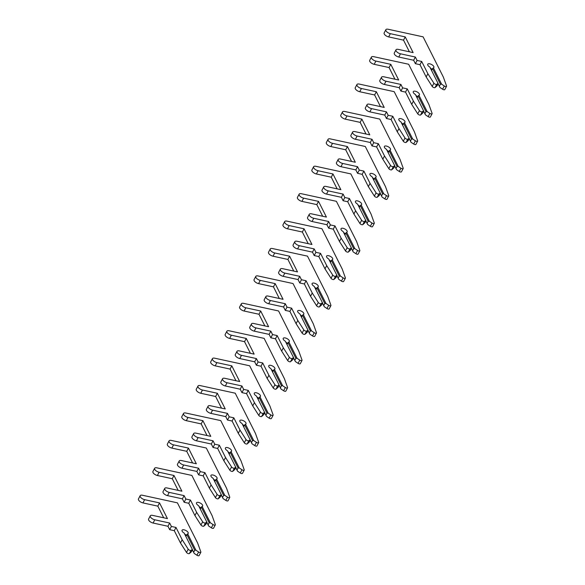 <?xml version="1.0" encoding="UTF-8"?>
<svg xmlns="http://www.w3.org/2000/svg" width="585" height="585" viewBox="0 0 585 585"><rect width="100%" height="100%" fill="white"/><g stroke="black" fill="none" stroke-linecap="round" stroke-linejoin="round"><path stroke-width="0.88" d="M434.128 87.655A1.733 0.768 -152.2 0 1 432.198 86.426L426.165 76.957L419.986 64.686L415.372 63.685L413.653 60.262L398.765 57.03A3.81 1.696 -152.2 0 1 395.321 55.268A3.81 1.696 -152.2 0 1 394.283 53.045L395.986 49.805A3.81 1.696 -152.2 0 1 398.239 49.374L413.127 52.606L405.229 36.906L390.341 33.674A3.81 1.696 -152.2 0 1 386.904 31.912A3.81 1.696 -152.2 0 1 385.859 29.689A3.81 1.696 -152.2 0 1 388.118 29.25L423.101 36.84L443.35 77.088L446.538 85.936A1.733 0.768 -152.2 0 1 446.538 86.317A1.733 0.768 -152.2 0 1 445.507 86.514A1.733 0.768 -152.2 0 1 444.308 85.995L441.595 84.181L433.375 67.853A3.459 1.543 27.8 0 0 433.865 67.465A3.459 1.543 27.8 0 0 431.518 64.482A3.459 1.543 27.8 0 0 427.737 64.233A3.459 1.543 27.8 0 0 429.865 67.092L438.194 83.713L437.105 85.776L435.035 87.582A1.733 0.768 -152.2 0 1 434.128 87.655M438.077 83.421L436.739 84.35A1.733 0.768 -152.2 0 1 435.84 84.415A1.733 0.768 -152.2 0 1 433.902 83.194L427.869 73.725L421.69 61.454L417.076 60.452L415.357 57.03L400.469 53.798A3.81 1.696 -152.2 0 1 397.032 52.036A3.81 1.696 -152.2 0 1 395.986 49.805M446.538 86.317L444.827 89.549A1.733 0.768 -152.2 0 1 443.803 89.754A1.733 0.768 -152.2 0 1 442.604 89.227L439.891 87.421L439.342 86.258L440.425 84.203L441.595 84.181M440.425 84.203L432.549 68.547L431.547 70.441M439.342 86.258L438.121 83.845M433.375 67.853L432.549 68.547M431.993 69.586A3.459 1.543 27.8 0 0 430.326 68.014M439.891 87.421L438.106 83.874M409.39 51.787L403.526 40.146L388.637 36.913A3.81 1.696 -152.2 0 1 385.201 35.151A3.81 1.696 -152.2 0 1 384.155 32.921L385.859 29.689M426.165 76.957L427.869 73.725M419.986 64.686L421.69 61.454M415.372 63.685L417.076 60.452M413.653 60.262L415.357 57.03M403.526 40.146L405.229 36.906M419.679 115.062A1.733 0.768 -152.2 0 1 417.741 113.841L411.708 104.371L405.537 92.101L400.922 91.099L399.197 87.677L384.308 84.445A3.81 1.696 -152.2 0 1 380.872 82.682A3.81 1.696 -152.2 0 1 379.826 80.452L381.537 77.22A3.81 1.696 -152.2 0 1 383.789 76.781L398.678 80.013L390.78 64.321L375.892 61.089A3.81 1.696 -152.2 0 1 372.455 59.326A3.81 1.696 -152.2 0 1 371.409 57.096A3.81 1.696 -152.2 0 1 373.661 56.665L408.652 64.255L428.9 104.496L432.088 113.351A1.733 0.768 -152.2 0 1 432.081 113.731A1.733 0.768 -152.2 0 1 431.057 113.929A1.733 0.768 -152.2 0 1 429.858 113.402L427.138 111.596L418.926 95.267A3.459 1.543 27.8 0 0 419.408 94.872A3.459 1.543 27.8 0 0 417.068 91.896A3.459 1.543 27.8 0 0 413.288 91.648A3.459 1.543 27.8 0 0 415.409 94.507L423.737 111.128L422.655 113.183L420.586 114.996A1.733 0.768 -152.2 0 1 419.679 115.062M423.628 110.836L422.29 111.764A1.733 0.768 -152.2 0 1 421.383 111.83A1.733 0.768 -152.2 0 1 419.452 110.609L413.419 101.139L407.24 88.861L402.626 87.86L400.9 84.445L386.012 81.213A3.81 1.696 -152.2 0 1 382.575 79.45A3.81 1.696 -152.2 0 1 381.537 77.22M432.081 113.731L430.377 116.963A1.733 0.768 -152.2 0 1 429.353 117.161A1.733 0.768 -152.2 0 1 428.154 116.642L425.434 114.828L424.885 113.665L425.975 111.611L427.138 111.596M425.975 111.611L418.092 95.955L417.098 97.849M424.885 113.665L423.672 111.252M418.926 95.267L418.092 95.955M417.544 97A3.459 1.543 27.8 0 0 415.877 95.428M425.434 114.828L423.65 111.289M394.933 79.202L389.076 67.553L374.188 64.321A3.81 1.696 -152.2 0 1 370.744 62.558A3.81 1.696 -152.2 0 1 369.705 60.335L371.409 57.096M411.708 104.371L413.419 101.139M405.537 92.101L407.24 88.861M400.922 91.099L402.626 87.86M399.197 87.677L400.9 84.445M389.076 67.553L390.78 64.321M405.229 142.477A1.733 0.768 -152.2 0 1 403.292 141.256L397.259 131.786L391.08 119.508L386.466 118.506L384.747 115.084L369.859 111.859A3.81 1.696 -152.2 0 1 366.422 110.097A3.81 1.696 -152.2 0 1 365.376 107.867L367.08 104.635A3.81 1.696 -152.2 0 1 369.332 104.196L384.221 107.428L376.323 91.728L361.435 88.503A3.81 1.696 -152.2 0 1 357.998 86.741A3.81 1.696 -152.2 0 1 356.96 84.511A3.81 1.696 -152.2 0 1 359.212 84.072L394.195 91.669L414.451 131.91L417.631 140.758A1.733 0.768 -152.2 0 1 417.631 141.139A1.733 0.768 -152.2 0 1 416.608 141.343A1.733 0.768 -152.2 0 1 415.401 140.817L412.688 139.011L404.469 122.674A3.459 1.543 27.8 0 0 404.959 122.287A3.459 1.543 27.8 0 0 402.619 119.311A3.459 1.543 27.8 0 0 398.838 119.055A3.459 1.543 27.8 0 0 400.959 121.914L409.288 138.543L408.198 140.597L406.129 142.411A1.733 0.768 -152.2 0 1 405.229 142.477M409.171 138.243L407.833 139.171A1.733 0.768 -152.2 0 1 406.933 139.237A1.733 0.768 -152.2 0 1 404.995 138.016L398.963 128.546L392.791 116.276L388.169 115.274L386.451 111.852L371.563 108.62A3.81 1.696 -152.2 0 1 368.126 106.858A3.81 1.696 -152.2 0 1 367.08 104.635M417.631 141.139L415.92 144.378A1.733 0.768 -152.2 0 1 414.897 144.575A1.733 0.768 -152.2 0 1 413.697 144.049L410.984 142.243L410.436 141.08L411.518 139.025L412.688 139.011M411.518 139.025L403.643 123.369L402.641 125.263M410.436 141.08L409.222 138.667M404.469 122.674L403.643 123.369M403.094 124.415A3.459 1.543 27.8 0 0 401.42 122.835M410.984 142.243L409.2 138.703M380.484 106.616L374.619 94.967L359.731 91.735A3.81 1.696 -152.2 0 1 356.294 89.973A3.81 1.696 -152.2 0 1 355.249 87.743L356.96 84.511M397.259 131.786L398.963 128.546M391.08 119.508L392.791 116.276M386.466 118.506L388.169 115.274M384.747 115.084L386.451 111.852M374.619 94.967L376.323 91.728M390.773 169.884A1.733 0.768 -152.2 0 1 388.842 168.663L382.809 159.193L376.63 146.923L372.016 145.921L370.29 142.499L355.402 139.267A3.81 1.696 -152.2 0 1 351.965 137.504A3.81 1.696 -152.2 0 1 350.927 135.281L352.631 132.042A3.81 1.696 -152.2 0 1 354.883 131.603L369.771 134.835L361.874 119.143L346.985 115.91A3.81 1.696 -152.2 0 1 343.549 114.148A3.81 1.696 -152.2 0 1 342.503 111.925A3.81 1.696 -152.2 0 1 344.755 111.486L379.745 119.077L399.994 159.325L403.182 168.173A1.733 0.768 -152.2 0 1 403.175 168.553A1.733 0.768 -152.2 0 1 402.151 168.751A1.733 0.768 -152.2 0 1 400.952 168.231L398.231 166.418L390.019 150.089A3.459 1.543 27.8 0 0 390.509 149.701A3.459 1.543 27.8 0 0 388.162 146.718A3.459 1.543 27.8 0 0 384.382 146.469A3.459 1.543 27.8 0 0 386.502 149.329L394.831 165.95L393.749 168.005L391.679 169.818A1.733 0.768 -152.2 0 1 390.773 169.884M394.721 165.657L393.383 166.586A1.733 0.768 -152.2 0 1 392.476 166.652A1.733 0.768 -152.2 0 1 390.546 165.431L384.513 155.961L378.334 143.683L373.72 142.681L372.002 139.267L357.113 136.034A3.81 1.696 -152.2 0 1 353.669 134.272A3.81 1.696 -152.2 0 1 352.631 132.042M403.175 168.553L401.471 171.785A1.733 0.768 -152.2 0 1 400.447 171.983A1.733 0.768 -152.2 0 1 399.248 171.463L396.528 169.65L395.979 168.495L397.069 166.44L398.231 166.418M397.069 166.44L389.186 150.784L388.191 152.678M395.979 168.495L394.765 166.074M390.019 150.089L389.186 150.784M388.637 151.822A3.459 1.543 27.8 0 0 386.97 150.25M396.528 169.65L394.751 166.111M366.027 134.023L360.17 122.375L345.282 119.15A3.81 1.696 -152.2 0 1 341.845 117.388A3.81 1.696 -152.2 0 1 340.799 115.157L342.503 111.925M382.809 159.193L384.513 155.961M376.63 146.923L378.334 143.683M372.016 145.921L373.72 142.681M370.29 142.499L372.002 139.267M360.17 122.375L361.874 119.143M376.323 197.299A1.733 0.768 -152.2 0 1 374.385 196.077L368.353 186.608L362.181 174.33L357.559 173.328L355.841 169.913L340.953 166.681A3.81 1.696 -152.2 0 1 337.516 164.919A3.81 1.696 -152.2 0 1 336.47 162.688L338.174 159.456A3.81 1.696 -152.2 0 1 340.433 159.018L355.322 162.25L347.424 146.557L332.536 143.325A3.81 1.696 -152.2 0 1 329.092 141.563A3.81 1.696 -152.2 0 1 328.053 139.332A3.81 1.696 -152.2 0 1 330.306 138.894L365.296 146.491L385.544 186.732L388.725 195.587A1.733 0.768 -152.2 0 1 388.725 195.968A1.733 0.768 -152.2 0 1 387.701 196.165A1.733 0.768 -152.2 0 1 386.502 195.639L383.782 193.832L375.563 177.504A3.459 1.543 27.8 0 0 376.053 177.109A3.459 1.543 27.8 0 0 373.713 174.133A3.459 1.543 27.8 0 0 369.932 173.884A3.459 1.543 27.8 0 0 372.053 176.736L380.382 193.364L379.299 195.419L377.223 197.233A1.733 0.768 -152.2 0 1 376.323 197.299M380.272 193.065L378.934 194.001A1.733 0.768 -152.2 0 1 378.027 194.066A1.733 0.768 -152.2 0 1 376.089 192.838L370.056 183.376L363.885 171.098L359.27 170.096L357.545 166.674L342.656 163.442A3.81 1.696 -152.2 0 1 339.22 161.679A3.81 1.696 -152.2 0 1 338.174 159.456M388.725 195.968L387.021 199.2A1.733 0.768 -152.2 0 1 385.998 199.397A1.733 0.768 -152.2 0 1 384.791 198.878L382.078 197.065L381.53 195.902L382.612 193.847L383.782 193.832M382.612 193.847L374.736 178.191L373.735 180.085M381.53 195.902L380.316 193.489M375.563 177.504L374.736 178.191M374.188 179.237A3.459 1.543 27.8 0 0 372.513 177.657M382.078 197.065L380.294 193.525M351.578 161.438L345.713 149.789L330.825 146.557A3.81 1.696 -152.2 0 1 327.388 144.795A3.81 1.696 -152.2 0 1 326.342 142.572L328.053 139.332M368.353 186.608L370.056 183.376M362.181 174.33L363.885 171.098M357.559 173.328L359.27 170.096M355.841 169.913L357.545 166.674M345.713 149.789L347.424 146.557M361.866 224.713A1.733 0.768 -152.2 0 1 359.936 223.485L353.903 214.022L347.724 201.745L343.11 200.743L341.391 197.32L326.503 194.088A3.81 1.696 -152.2 0 1 323.059 192.326A3.81 1.696 -152.2 0 1 322.021 190.103L323.724 186.871A3.81 1.696 -152.2 0 1 325.977 186.432L340.865 189.664L332.967 173.964L318.079 170.732A3.81 1.696 -152.2 0 1 314.642 168.97A3.81 1.696 -152.2 0 1 313.597 166.747A3.81 1.696 -152.2 0 1 315.856 166.308L350.839 173.906L371.087 214.147L374.276 222.995A1.733 0.768 -152.2 0 1 374.268 223.375A1.733 0.768 -152.2 0 1 373.245 223.572A1.733 0.768 -152.2 0 1 372.045 223.053L369.332 221.24L361.113 204.911A3.459 1.543 27.8 0 0 361.603 204.523A3.459 1.543 27.8 0 0 359.256 201.54A3.459 1.543 27.8 0 0 355.475 201.291A3.459 1.543 27.8 0 0 357.603 204.15L365.925 220.772L364.843 222.834L362.773 224.647A1.733 0.768 -152.2 0 1 361.866 224.713M365.815 220.479L364.477 221.408A1.733 0.768 -152.2 0 1 363.577 221.474A1.733 0.768 -152.2 0 1 361.64 220.252L355.607 210.783L349.428 198.512L344.814 197.511L343.095 194.088L328.207 190.856A3.81 1.696 -152.2 0 1 324.77 189.094A3.81 1.696 -152.2 0 1 323.724 186.871M374.268 223.375L372.565 226.607A1.733 0.768 -152.2 0 1 371.541 226.812A1.733 0.768 -152.2 0 1 370.342 226.285L367.621 224.479L367.08 223.316L368.162 221.262L369.332 221.24M368.162 221.262L360.287 205.606L359.285 207.499M367.08 223.316L365.859 220.903M361.113 204.911L360.287 205.606M359.731 206.644A3.459 1.543 27.8 0 0 358.064 205.072M367.621 224.479L365.844 220.94M337.121 188.853L331.264 177.204L316.375 173.972A3.81 1.696 -152.2 0 1 312.938 172.209A3.81 1.696 -152.2 0 1 311.893 169.979L313.597 166.747M353.903 214.022L355.607 210.783M347.724 201.745L349.428 198.512M343.11 200.743L344.814 197.511M341.391 197.32L343.095 194.088M331.264 177.204L332.967 173.964M347.417 252.12A1.733 0.768 -152.2 0 1 345.479 250.899L339.446 241.429L333.274 229.159L328.66 228.157L326.935 224.735L312.046 221.503A3.81 1.696 -152.2 0 1 308.609 219.741A3.81 1.696 -152.2 0 1 307.564 217.51L309.268 214.278A3.81 1.696 -152.2 0 1 311.527 213.839L326.415 217.072L318.518 201.379L303.63 198.147A3.81 1.696 -152.2 0 1 300.193 196.385A3.81 1.696 -152.2 0 1 299.147 194.154A3.81 1.696 -152.2 0 1 301.399 193.723L336.39 201.313L356.638 241.554L359.819 250.409A1.733 0.768 -152.2 0 1 359.819 250.789A1.733 0.768 -152.2 0 1 358.795 250.987A1.733 0.768 -152.2 0 1 357.596 250.46L354.876 248.654L346.664 232.325A3.459 1.543 27.8 0 0 347.146 231.931A3.459 1.543 27.8 0 0 344.806 228.954A3.459 1.543 27.8 0 0 341.026 228.706A3.459 1.543 27.8 0 0 343.146 231.565L351.475 248.186L350.393 250.241L348.324 252.055A1.733 0.768 -152.2 0 1 347.417 252.12M351.366 247.894L350.027 248.822A1.733 0.768 -152.2 0 1 349.121 248.888A1.733 0.768 -152.2 0 1 347.19 247.667L341.15 238.197L334.978 225.92L330.364 224.918L328.638 221.503L313.75 218.271A3.81 1.696 -152.2 0 1 310.313 216.508A3.81 1.696 -152.2 0 1 309.268 214.278M359.819 250.789L358.115 254.022A1.733 0.768 -152.2 0 1 357.091 254.219A1.733 0.768 -152.2 0 1 355.885 253.7L353.172 251.886L352.623 250.731L353.706 248.669L354.876 248.654M353.706 248.669L345.83 233.013L344.828 234.914M352.623 250.731L351.409 248.311M346.664 232.325L345.83 233.013M345.282 234.058A3.459 1.543 27.8 0 0 343.614 232.486M353.172 251.886L351.388 248.347M322.671 216.26L316.814 204.611L301.926 201.379A3.81 1.696 -152.2 0 1 298.482 199.617A3.81 1.696 -152.2 0 1 297.443 197.394L299.147 194.154M339.446 241.429L341.15 238.197M333.274 229.159L334.978 225.92M328.66 228.157L330.364 224.918M326.935 224.735L328.638 221.503M316.814 204.611L318.518 201.379M332.96 279.535A1.733 0.768 -152.2 0 1 331.03 278.314L324.997 268.844L318.818 256.566L314.203 255.565L312.485 252.142L297.597 248.917A3.81 1.696 -152.2 0 1 294.153 247.155A3.81 1.696 -152.2 0 1 293.114 244.925L294.818 241.693A3.81 1.696 -152.2 0 1 297.07 241.254L311.959 244.486L304.061 228.793L289.173 225.561A3.81 1.696 -152.2 0 1 285.736 223.799A3.81 1.696 -152.2 0 1 284.69 221.569A3.81 1.696 -152.2 0 1 286.95 221.13L321.933 228.728L342.188 268.968L345.369 277.817A1.733 0.768 -152.2 0 1 345.369 278.197A1.733 0.768 -152.2 0 1 344.346 278.401A1.733 0.768 -152.2 0 1 343.139 277.875L340.426 276.069L332.207 259.74A3.459 1.543 27.8 0 0 332.697 259.345A3.459 1.543 27.8 0 0 330.349 256.369A3.459 1.543 27.8 0 0 326.569 256.113A3.459 1.543 27.8 0 0 328.697 258.972L337.026 275.601L335.936 277.656L333.867 279.469A1.733 0.768 -152.2 0 1 332.96 279.535M336.909 275.301L335.571 276.23A1.733 0.768 -152.2 0 1 334.671 276.295A1.733 0.768 -152.2 0 1 332.733 275.074L326.701 265.605L320.522 253.334L315.907 252.332L314.189 248.91L299.301 245.678A3.81 1.696 -152.2 0 1 295.864 243.916A3.81 1.696 -152.2 0 1 294.818 241.693M345.369 278.197L343.658 281.436A1.733 0.768 -152.2 0 1 342.635 281.634A1.733 0.768 -152.2 0 1 341.435 281.107L338.722 279.301L338.174 278.138L339.256 276.083L340.426 276.069M339.256 276.083L331.381 260.427L330.379 262.321M338.174 278.138L336.96 275.725M332.207 259.74L331.381 260.427M330.832 261.473A3.459 1.543 27.8 0 0 329.158 259.894M338.722 279.301L336.938 275.762M308.222 243.674L302.357 232.026L287.469 228.793A3.81 1.696 -152.2 0 1 284.032 227.031A3.81 1.696 -152.2 0 1 282.986 224.801L284.69 221.569M324.997 268.844L326.701 265.605M318.818 256.566L320.522 253.334M314.203 255.565L315.907 252.332M312.485 252.142L314.189 248.91M302.357 232.026L304.061 228.793M318.511 306.942A1.733 0.768 -152.2 0 1 316.58 305.721L310.54 296.251L304.368 283.981L299.754 282.979L298.028 279.557L283.14 276.325A3.81 1.696 -152.2 0 1 279.703 274.562A3.81 1.696 -152.2 0 1 278.657 272.339L280.369 269.1A3.81 1.696 -152.2 0 1 282.621 268.661L297.509 271.893L289.612 256.201L274.723 252.969A3.81 1.696 -152.2 0 1 271.286 251.206A3.81 1.696 -152.2 0 1 270.241 248.983A3.81 1.696 -152.2 0 1 272.493 248.545L307.483 256.135L327.732 296.383L330.92 305.231A1.733 0.768 -152.2 0 1 330.913 305.611A1.733 0.768 -152.2 0 1 329.889 305.809A1.733 0.768 -152.2 0 1 328.69 305.29L325.969 303.476L317.757 287.147A3.459 1.543 27.8 0 0 318.24 286.76A3.459 1.543 27.8 0 0 315.9 283.776A3.459 1.543 27.8 0 0 312.119 283.528A3.459 1.543 27.8 0 0 314.24 286.387L322.569 303.008L321.487 305.063L319.417 306.876A1.733 0.768 -152.2 0 1 318.511 306.942M322.459 302.716L321.121 303.644A1.733 0.768 -152.2 0 1 320.214 303.71A1.733 0.768 -152.2 0 1 318.284 302.489L312.251 293.019L306.072 280.749L301.458 279.747L299.739 276.325L284.851 273.093A3.81 1.696 -152.2 0 1 281.407 271.33A3.81 1.696 -152.2 0 1 280.369 269.1M330.913 305.611L329.209 308.843A1.733 0.768 -152.2 0 1 328.185 309.048A1.733 0.768 -152.2 0 1 326.986 308.522L324.265 306.715L323.717 305.553L324.807 303.498L325.969 303.476M324.807 303.498L316.924 287.842L315.929 289.736M323.717 305.553L322.503 303.132M317.757 287.147L316.924 287.842M316.375 288.88A3.459 1.543 27.8 0 0 314.708 287.308M324.265 306.715L322.489 303.169M293.765 271.082L287.908 259.433L273.019 256.208A3.81 1.696 -152.2 0 1 269.575 254.446A3.81 1.696 -152.2 0 1 268.537 252.215L270.241 248.983M310.54 296.251L312.251 293.019M304.368 283.981L306.072 280.749M299.754 282.979L301.458 279.747M298.028 279.557L299.739 276.325M287.908 259.433L289.612 256.201M304.061 334.357A1.733 0.768 -152.2 0 1 302.123 333.136L296.09 323.666L289.911 311.388L285.297 310.386L283.579 306.971L268.69 303.739A3.81 1.696 -152.2 0 1 265.254 301.977A3.81 1.696 -152.2 0 1 264.208 299.747L265.912 296.515A3.81 1.696 -152.2 0 1 268.164 296.076L283.052 299.308L275.162 283.615L260.274 280.383A3.81 1.696 -152.2 0 1 256.83 278.621A3.81 1.696 -152.2 0 1 255.791 276.391A3.81 1.696 -152.2 0 1 258.043 275.952L293.034 283.549L313.282 323.79L316.463 332.646A1.733 0.768 -152.2 0 1 316.463 333.026A1.733 0.768 -152.2 0 1 315.439 333.223A1.733 0.768 -152.2 0 1 314.233 332.697L311.52 330.891L303.301 314.562A3.459 1.543 27.8 0 0 303.79 314.167A3.459 1.543 27.8 0 0 301.45 311.191A3.459 1.543 27.8 0 0 297.67 310.942A3.459 1.543 27.8 0 0 299.791 313.794L308.12 330.423L307.037 332.477L304.961 334.291A1.733 0.768 -152.2 0 1 304.061 334.357M308.002 330.123L306.672 331.059A1.733 0.768 -152.2 0 1 305.765 331.125A1.733 0.768 -152.2 0 1 303.827 329.903L297.794 320.434L291.623 308.156L287.001 307.154L285.283 303.732L270.394 300.5A3.81 1.696 -152.2 0 1 266.957 298.738A3.81 1.696 -152.2 0 1 265.912 296.515M316.463 333.026L314.759 336.258A1.733 0.768 -152.2 0 1 313.728 336.455A1.733 0.768 -152.2 0 1 312.529 335.936L309.816 334.123L309.268 332.96L310.35 330.905L311.52 330.891M310.35 330.905L302.474 315.249L301.472 317.143M309.268 332.96L308.054 330.547M303.301 314.562L302.474 315.249M301.926 316.295A3.459 1.543 27.8 0 0 300.251 314.723M309.816 334.123L308.032 330.583M279.316 298.496L273.451 286.847L258.563 283.615A3.81 1.696 -152.2 0 1 255.126 281.853A3.81 1.696 -152.2 0 1 254.08 279.63L255.791 276.391M296.09 323.666L297.794 320.434M289.911 311.388L291.623 308.156M285.297 310.386L287.001 307.154M283.579 306.971L285.283 303.732M273.451 286.847L275.162 283.615M289.604 361.771A1.733 0.768 -152.2 0 1 287.674 360.543L281.641 351.08L275.462 338.803L270.848 337.801L269.122 334.379L254.234 331.147A3.81 1.696 -152.2 0 1 250.797 329.384A3.81 1.696 -152.2 0 1 249.758 327.161L251.462 323.929A3.81 1.696 -152.2 0 1 253.714 323.49L268.603 326.722L260.705 311.023L245.817 307.79A3.81 1.696 -152.2 0 1 242.38 306.028A3.81 1.696 -152.2 0 1 241.334 303.805A3.81 1.696 -152.2 0 1 243.587 303.366L278.577 310.964L298.825 351.205L302.014 360.053A1.733 0.768 -152.2 0 1 302.006 360.433A1.733 0.768 -152.2 0 1 300.983 360.631A1.733 0.768 -152.2 0 1 299.783 360.111L297.07 358.298L288.851 341.969A3.459 1.543 27.8 0 0 289.341 341.582A3.459 1.543 27.8 0 0 286.994 338.598A3.459 1.543 27.8 0 0 283.213 338.349A3.459 1.543 27.8 0 0 285.334 341.209L293.663 357.837L292.58 359.892L290.511 361.705A1.733 0.768 -152.2 0 1 289.604 361.771M293.553 357.537L292.215 358.466A1.733 0.768 -152.2 0 1 291.308 358.532A1.733 0.768 -152.2 0 1 289.378 357.311L283.345 347.841L277.166 335.571L272.551 334.569L270.833 331.147L255.945 327.914A3.81 1.696 -152.2 0 1 252.501 326.152A3.81 1.696 -152.2 0 1 251.462 323.929M302.006 360.433L300.302 363.673A1.733 0.768 -152.2 0 1 299.279 363.87A1.733 0.768 -152.2 0 1 298.079 363.343L295.359 361.537L294.818 360.375L295.9 358.32L297.07 358.298M295.9 358.32L288.017 342.664L287.023 344.558M294.818 360.375L293.597 357.961M288.851 341.969L288.017 342.664M287.469 343.702A3.459 1.543 27.8 0 0 285.802 342.13M295.359 361.537L293.582 357.998M264.859 325.911L259.001 314.262L244.113 311.03A3.81 1.696 -152.2 0 1 240.676 309.268A3.81 1.696 -152.2 0 1 239.631 307.037L241.334 303.805M281.641 351.08L283.345 347.841M275.462 338.803L277.166 335.571M270.848 337.801L272.551 334.569M269.122 334.379L270.833 331.147M259.001 314.262L260.705 311.023M275.155 389.179A1.733 0.768 -152.2 0 1 273.217 387.957L267.184 378.488L261.012 366.217L256.391 365.215L254.672 361.793L239.784 358.561A3.81 1.696 -152.2 0 1 236.347 356.799A3.81 1.696 -152.2 0 1 235.302 354.568L237.005 351.336A3.81 1.696 -152.2 0 1 239.265 350.898L254.153 354.13L246.256 338.437L231.367 335.205A3.81 1.696 -152.2 0 1 227.923 333.443A3.81 1.696 -152.2 0 1 226.885 331.22A3.81 1.696 -152.2 0 1 229.137 330.781L264.127 338.371L284.376 378.612L287.557 387.467A1.733 0.768 -152.2 0 1 287.557 387.848A1.733 0.768 -152.2 0 1 286.533 388.045A1.733 0.768 -152.2 0 1 285.334 387.519L282.613 385.712L274.402 369.384A3.459 1.543 27.8 0 0 274.884 368.989A3.459 1.543 27.8 0 0 272.544 366.013A3.459 1.543 27.8 0 0 268.764 365.764A3.459 1.543 27.8 0 0 270.884 368.623L279.213 385.244L278.131 387.299L276.054 389.113A1.733 0.768 -152.2 0 1 275.155 389.179M279.103 384.952L277.765 385.881A1.733 0.768 -152.2 0 1 276.859 385.946A1.733 0.768 -152.2 0 1 274.928 384.725L268.888 375.256L262.716 362.978L258.102 361.976L256.376 358.561L241.488 355.329A3.81 1.696 -152.2 0 1 238.051 353.567A3.81 1.696 -152.2 0 1 237.005 351.336M287.557 387.848L285.853 391.08A1.733 0.768 -152.2 0 1 284.829 391.277A1.733 0.768 -152.2 0 1 283.623 390.758L280.91 388.945L280.361 387.789L281.443 385.727L282.613 385.712M281.443 385.727L273.568 370.071L272.566 371.972M280.361 387.789L279.147 385.369M274.402 369.384L273.568 370.071M273.019 371.117A3.459 1.543 27.8 0 0 271.345 369.544M280.91 388.945L279.125 385.405M250.409 353.318L244.545 341.669L229.656 338.437A3.81 1.696 -152.2 0 1 226.219 336.675A3.81 1.696 -152.2 0 1 225.181 334.452L226.885 331.22M267.184 378.488L268.888 375.256M261.012 366.217L262.716 362.978M256.391 365.215L258.102 361.976M254.672 361.793L256.376 358.561M244.545 341.669L246.256 338.437M260.698 416.593A1.733 0.768 -152.2 0 1 258.767 415.372L252.735 405.902L246.556 393.625L241.941 392.623L240.223 389.208L225.335 385.976A3.81 1.696 -152.2 0 1 221.89 384.213A3.81 1.696 -152.2 0 1 220.852 381.983L222.556 378.751A3.81 1.696 -152.2 0 1 224.808 378.312L239.696 381.544L231.799 365.852L216.911 362.62A3.81 1.696 -152.2 0 1 213.474 360.857A3.81 1.696 -152.2 0 1 212.428 358.627A3.81 1.696 -152.2 0 1 214.688 358.188L249.671 365.786L269.919 406.027L273.107 414.875A1.733 0.768 -152.2 0 1 273.107 415.255A1.733 0.768 -152.2 0 1 272.076 415.46A1.733 0.768 -152.2 0 1 270.877 414.933L268.164 413.127L259.945 396.798A3.459 1.543 27.8 0 0 260.435 396.403A3.459 1.543 27.8 0 0 258.087 393.427A3.459 1.543 27.8 0 0 254.307 393.171A3.459 1.543 27.8 0 0 256.435 396.03L264.764 412.659L263.674 414.714L261.605 416.527A1.733 0.768 -152.2 0 1 260.698 416.593M264.647 412.359L263.308 413.288A1.733 0.768 -152.2 0 1 262.409 413.361A1.733 0.768 -152.2 0 1 260.471 412.132L254.438 402.663L248.259 390.392L243.645 389.391L241.927 385.968L227.038 382.736A3.81 1.696 -152.2 0 1 223.602 380.974A3.81 1.696 -152.2 0 1 222.556 378.751M273.107 415.255L271.396 418.494A1.733 0.768 -152.2 0 1 270.372 418.692A1.733 0.768 -152.2 0 1 269.173 418.165L266.46 416.359L265.912 415.196L266.994 413.142L268.164 413.127M266.994 413.142L259.118 397.486L258.117 399.379M265.912 415.196L264.691 412.783M259.945 396.798L259.118 397.486M258.563 398.531A3.459 1.543 27.8 0 0 256.895 396.952M266.46 416.359L264.676 412.82M235.96 380.733L230.095 369.084L215.207 365.852A3.81 1.696 -152.2 0 1 211.77 364.089A3.81 1.696 -152.2 0 1 210.724 361.859L212.428 358.627M252.735 405.902L254.438 402.663M246.556 393.625L248.259 390.392M241.941 392.623L243.645 389.391M240.223 389.208L241.927 385.968M230.095 369.084L231.799 365.852M246.248 444A1.733 0.768 -152.2 0 1 244.311 442.779L238.278 433.309L232.106 421.039L227.492 420.037L225.766 416.615L210.878 413.383A3.81 1.696 -152.2 0 1 207.441 411.621A3.81 1.696 -152.2 0 1 206.395 409.398L208.106 406.158A3.81 1.696 -152.2 0 1 210.359 405.727L225.247 408.952L217.349 393.259L202.461 390.027A3.81 1.696 -152.2 0 1 199.024 388.264A3.81 1.696 -152.2 0 1 197.979 386.041A3.81 1.696 -152.2 0 1 200.231 385.603L235.221 393.193L255.469 433.441L258.658 442.289A1.733 0.768 -152.2 0 1 258.65 442.669A1.733 0.768 -152.2 0 1 257.627 442.867A1.733 0.768 -152.2 0 1 256.427 442.348L253.707 440.534L245.495 424.205A3.459 1.543 27.8 0 0 245.978 423.818A3.459 1.543 27.8 0 0 243.638 420.834A3.459 1.543 27.8 0 0 239.857 420.586A3.459 1.543 27.8 0 0 241.978 423.445L250.307 440.066L249.225 442.128L247.155 443.935A1.733 0.768 -152.2 0 1 246.248 444M250.197 439.774L248.859 440.702A1.733 0.768 -152.2 0 1 247.952 440.768A1.733 0.768 -152.2 0 1 246.022 439.547L239.989 430.077L233.81 417.807L229.196 416.805L227.47 413.383L212.582 410.151A3.81 1.696 -152.2 0 1 209.145 408.388A3.81 1.696 -152.2 0 1 208.106 406.158M258.65 442.669L256.947 445.902A1.733 0.768 -152.2 0 1 255.923 446.106A1.733 0.768 -152.2 0 1 254.724 445.58L252.003 443.774L251.455 442.611L252.544 440.556L253.707 440.534M252.544 440.556L244.662 424.9L243.667 426.794M251.455 442.611L250.241 440.191M245.495 424.205L244.662 424.9M244.113 425.938A3.459 1.543 27.8 0 0 242.446 424.366M252.003 443.774L250.219 440.227M221.503 408.14L215.646 396.498L200.757 393.266A3.81 1.696 -152.2 0 1 197.313 391.504A3.81 1.696 -152.2 0 1 196.275 389.274L197.979 386.041M238.278 433.309L239.989 430.077M232.106 421.039L233.81 417.807M227.492 420.037L229.196 416.805M225.766 416.615L227.47 413.383M215.646 396.498L217.349 393.259M231.799 471.415A1.733 0.768 -152.2 0 1 229.861 470.194L223.828 460.724L217.649 448.454L213.035 447.452L211.317 444.03L196.428 440.797A3.81 1.696 -152.2 0 1 192.992 439.035A3.81 1.696 -152.2 0 1 191.946 436.805L193.65 433.573A3.81 1.696 -152.2 0 1 195.902 433.134L210.79 436.366L202.893 420.673L188.004 417.441A3.81 1.696 -152.2 0 1 184.567 415.679A3.81 1.696 -152.2 0 1 183.529 413.449A3.81 1.696 -152.2 0 1 185.781 413.017L220.764 420.608L241.02 460.848L244.201 469.704A1.733 0.768 -152.2 0 1 244.201 470.084A1.733 0.768 -152.2 0 1 243.177 470.281A1.733 0.768 -152.2 0 1 241.971 469.755L239.258 467.949L231.038 451.62A3.459 1.543 27.8 0 0 231.528 451.225A3.459 1.543 27.8 0 0 229.188 448.249A3.459 1.543 27.8 0 0 225.408 448A3.459 1.543 27.8 0 0 227.528 450.852L235.857 467.481L234.768 469.536L232.698 471.349A1.733 0.768 -152.2 0 1 231.799 471.415M235.74 467.188L234.402 468.117A1.733 0.768 -152.2 0 1 233.503 468.183A1.733 0.768 -152.2 0 1 231.565 466.962L225.532 457.492L219.36 445.214L214.739 444.212L213.02 440.79L198.132 437.565A3.81 1.696 -152.2 0 1 194.695 435.803A3.81 1.696 -152.2 0 1 193.65 433.573M244.201 470.084L242.49 473.316A1.733 0.768 -152.2 0 1 241.466 473.514A1.733 0.768 -152.2 0 1 240.267 472.994L237.554 471.181L237.005 470.018L238.088 467.963L239.258 467.949M238.088 467.963L230.212 452.307L229.21 454.201M237.005 470.018L235.792 467.605M231.038 451.62L230.212 452.307M229.664 453.353A3.459 1.543 27.8 0 0 227.989 451.781M237.554 471.181L235.77 467.642M207.053 435.554L201.189 423.906L186.301 420.673A3.81 1.696 -152.2 0 1 182.864 418.911A3.81 1.696 -152.2 0 1 181.818 416.688L183.529 413.449M223.828 460.724L225.532 457.492M217.649 448.454L219.36 445.214M213.035 447.452L214.739 444.212M211.317 444.03L213.02 440.79M201.189 423.906L202.893 420.673M217.342 498.829A1.733 0.768 -152.2 0 1 215.412 497.608L209.379 488.139L203.2 475.861L198.586 474.859L196.86 471.437L181.972 468.205A3.81 1.696 -152.2 0 1 178.535 466.442A3.81 1.696 -152.2 0 1 177.489 464.219L179.2 460.987A3.81 1.696 -152.2 0 1 181.452 460.549L196.341 463.781L188.443 448.081L173.555 444.849A3.81 1.696 -152.2 0 1 170.118 443.094A3.81 1.696 -152.2 0 1 169.072 440.863A3.81 1.696 -152.2 0 1 171.325 440.425L206.315 448.022L226.563 488.263L229.751 497.111A1.733 0.768 -152.2 0 1 229.744 497.491A1.733 0.768 -152.2 0 1 228.72 497.689A1.733 0.768 -152.2 0 1 227.521 497.17L224.801 495.356L216.589 479.027A3.459 1.543 27.8 0 0 217.072 478.64A3.459 1.543 27.8 0 0 214.732 475.663A3.459 1.543 27.8 0 0 210.951 475.408A3.459 1.543 27.8 0 0 213.072 478.267L221.401 494.895L220.318 496.95L218.249 498.764A1.733 0.768 -152.2 0 1 217.342 498.829M221.291 494.596L219.953 495.524A1.733 0.768 -152.2 0 1 219.046 495.59A1.733 0.768 -152.2 0 1 217.115 494.369L211.083 484.899L204.904 472.629L200.289 471.627L198.571 468.205L183.683 464.973A3.81 1.696 -152.2 0 1 180.238 463.21A3.81 1.696 -152.2 0 1 179.2 460.987M229.744 497.491L228.04 500.731A1.733 0.768 -152.2 0 1 227.017 500.928A1.733 0.768 -152.2 0 1 225.817 500.402L223.097 498.596L222.549 497.433L223.638 495.378L224.801 495.356M223.638 495.378L215.755 479.722L214.761 481.616M222.549 497.433L221.335 495.02M216.589 479.027L215.755 479.722M215.207 480.76A3.459 1.543 27.8 0 0 213.54 479.188M223.097 498.596L221.32 495.056M192.597 462.969L186.739 451.32L171.851 448.088A3.81 1.696 -152.2 0 1 168.414 446.326A3.81 1.696 -152.2 0 1 167.368 444.095L169.072 440.863M209.379 488.139L211.083 484.899M203.2 475.861L204.904 472.629M198.586 474.859L200.289 471.627M196.86 471.437L198.571 468.205M186.739 451.32L188.443 448.081M202.893 526.237A1.733 0.768 -152.2 0 1 200.955 525.016L194.922 515.546L188.75 503.275L184.129 502.274L182.41 498.851L167.522 495.619A3.81 1.696 -152.2 0 1 164.085 493.857A3.81 1.696 -152.2 0 1 163.04 491.634L164.743 488.395A3.81 1.696 -152.2 0 1 167.003 487.956L181.891 491.188L173.994 475.495L159.105 472.263A3.81 1.696 -152.2 0 1 155.661 470.501A3.81 1.696 -152.2 0 1 154.623 468.278A3.81 1.696 -152.2 0 1 156.875 467.839L191.865 475.429L212.114 515.67L215.295 524.526A1.733 0.768 -152.2 0 1 215.295 524.906A1.733 0.768 -152.2 0 1 214.271 525.103A1.733 0.768 -152.2 0 1 213.072 524.584L210.351 522.771L202.132 506.442A3.459 1.543 27.8 0 0 202.622 506.047A3.459 1.543 27.8 0 0 200.282 503.071A3.459 1.543 27.8 0 0 196.502 502.822A3.459 1.543 27.8 0 0 198.622 505.681L206.951 522.303L205.869 524.357L203.792 526.171A1.733 0.768 -152.2 0 1 202.893 526.237M206.841 522.01L205.503 522.939A1.733 0.768 -152.2 0 1 204.596 523.005A1.733 0.768 -152.2 0 1 202.659 521.783L196.626 512.314L190.454 500.036L185.84 499.034L184.114 495.619L169.226 492.387A3.81 1.696 -152.2 0 1 165.789 490.625A3.81 1.696 -152.2 0 1 164.743 488.395M215.295 524.906L213.591 528.138A1.733 0.768 -152.2 0 1 212.567 528.335A1.733 0.768 -152.2 0 1 211.361 527.816L208.648 526.003L208.099 524.847L209.181 522.785L210.351 522.771M209.181 522.785L201.306 507.129L200.304 509.03M208.099 524.847L206.885 522.427M202.132 506.442L201.306 507.129M200.757 508.175A3.459 1.543 27.8 0 0 199.083 506.603M208.648 526.003L206.863 522.463M178.147 490.376L172.282 478.727L157.394 475.495A3.81 1.696 -152.2 0 1 153.957 473.733A3.81 1.696 -152.2 0 1 152.912 471.51L154.623 468.278M194.922 515.546L196.626 512.314M188.75 503.275L190.454 500.036M184.129 502.274L185.84 499.034M182.41 498.851L184.114 495.619M172.282 478.727L173.994 475.495M188.436 553.651A1.733 0.768 -152.2 0 1 186.505 552.43L180.472 542.96L174.293 530.683L169.679 529.681L167.961 526.266L153.073 523.034A3.81 1.696 -152.2 0 1 149.628 521.272A3.81 1.696 -152.2 0 1 148.59 519.041L150.294 515.809A3.81 1.696 -152.2 0 1 152.546 515.37L167.434 518.602L159.537 502.91L144.649 499.678A3.81 1.696 -152.2 0 1 141.212 497.915A3.81 1.696 -152.2 0 1 140.166 495.685A3.81 1.696 -152.2 0 1 142.426 495.246L177.409 502.844L197.657 543.085L200.845 551.933A1.733 0.768 -152.2 0 1 200.838 552.313A1.733 0.768 -152.2 0 1 199.814 552.518A1.733 0.768 -152.2 0 1 198.615 551.991L195.902 550.185L187.683 533.856A3.459 1.543 27.8 0 0 188.173 533.462A3.459 1.543 27.8 0 0 185.825 530.485A3.459 1.543 27.8 0 0 182.045 530.237A3.459 1.543 27.8 0 0 184.173 533.089L192.494 549.717L191.412 551.772L189.343 553.585A1.733 0.768 -152.2 0 1 188.436 553.651M192.385 549.417L191.046 550.353A1.733 0.768 -152.2 0 1 190.147 550.419A1.733 0.768 -152.2 0 1 188.209 549.191L182.176 539.721L175.997 527.451L171.383 526.449L169.665 523.027L154.776 519.794A3.81 1.696 -152.2 0 1 151.339 518.032A3.81 1.696 -152.2 0 1 150.294 515.809M200.838 552.313L199.134 555.553A1.733 0.768 -152.2 0 1 198.11 555.75A1.733 0.768 -152.2 0 1 196.911 555.223L194.191 553.417L193.65 552.255L194.732 550.2L195.902 550.185M194.732 550.2L186.856 534.544L185.854 536.438M193.65 552.255L192.428 549.841M187.683 533.856L186.856 534.544M186.301 535.589A3.459 1.543 27.8 0 0 184.633 534.01M194.191 553.417L192.414 549.878M163.69 517.791L157.833 506.142L142.945 502.91A3.81 1.696 -152.2 0 1 139.508 501.148A3.81 1.696 -152.2 0 1 138.462 498.925L140.166 495.685M180.472 542.96L182.176 539.721M174.293 530.683L175.997 527.451M169.679 529.681L171.383 526.449M167.961 526.266L169.665 523.027M157.833 506.142L159.537 502.91M432.198 86.426L433.902 83.194M442.604 89.227L444.308 85.995M435.035 87.582L436.739 84.35M398.765 57.03L400.469 53.798M388.637 36.913L390.341 33.674M417.741 113.841L419.452 110.609M428.154 116.642L429.858 113.402M420.586 114.996L422.29 111.764M384.308 84.445L386.012 81.213M374.188 64.321L375.892 61.089M403.292 141.256L404.995 138.016M413.697 144.049L415.401 140.817M406.129 142.411L407.833 139.171M369.859 111.859L371.563 108.62M359.731 91.735L361.435 88.503M388.842 168.663L390.546 165.431M399.248 171.463L400.952 168.231M391.679 169.818L393.383 166.586M355.402 139.267L357.113 136.034M345.282 119.15L346.985 115.91M374.385 196.077L376.089 192.838M384.791 198.878L386.502 195.639M377.223 197.233L378.934 194.001M340.953 166.681L342.656 163.442M330.825 146.557L332.536 143.325M359.936 223.485L361.64 220.252M370.342 226.285L372.045 223.053M362.773 224.647L364.477 221.408M326.503 194.088L328.207 190.856M316.375 173.972L318.079 170.732M345.479 250.899L347.19 247.667M355.885 253.7L357.596 250.46M348.324 252.055L350.027 248.822M312.046 221.503L313.75 218.271M301.926 201.379L303.63 198.147M331.03 278.314L332.733 275.074M341.435 281.107L343.139 277.875M333.867 279.469L335.571 276.23M297.597 248.917L299.301 245.678M287.469 228.793L289.173 225.561M316.58 305.721L318.284 302.489M326.986 308.522L328.69 305.29M319.417 306.876L321.121 303.644M283.14 276.325L284.851 273.093M273.019 256.208L274.723 252.969M302.123 333.136L303.827 329.903M312.529 335.936L314.233 332.697M304.961 334.291L306.672 331.059M268.69 303.739L270.394 300.5M258.563 283.615L260.274 280.383M287.674 360.543L289.378 357.311M298.079 363.343L299.783 360.111M290.511 361.705L292.215 358.466M254.234 331.147L255.945 327.914M244.113 311.03L245.817 307.79M273.217 387.957L274.928 384.725M283.623 390.758L285.334 387.519M276.054 389.113L277.765 385.881M239.784 358.561L241.488 355.329M229.656 338.437L231.367 335.205M258.767 415.372L260.471 412.132M269.173 418.165L270.877 414.933M261.605 416.527L263.308 413.288M225.335 385.976L227.038 382.736M215.207 365.852L216.911 362.62M244.311 442.779L246.022 439.547M254.724 445.58L256.427 442.348M247.155 443.935L248.859 440.702M210.878 413.383L212.582 410.151M200.757 393.266L202.461 390.027M229.861 470.194L231.565 466.962M240.267 472.994L241.971 469.755M232.698 471.349L234.402 468.117M196.428 440.797L198.132 437.565M186.301 420.673L188.004 417.441M215.412 497.608L217.115 494.369M225.817 500.402L227.521 497.17M218.249 498.764L219.953 495.524M181.972 468.205L183.683 464.973M171.851 448.088L173.555 444.849M200.955 525.016L202.659 521.783M211.361 527.816L213.072 524.584M203.792 526.171L205.503 522.939M167.522 495.619L169.226 492.387M157.394 475.495L159.105 472.263M186.505 552.43L188.209 549.191M196.911 555.223L198.615 551.991M189.343 553.585L191.046 550.353M153.073 523.034L154.776 519.794M142.945 502.91L144.649 499.678"/></g></svg>
